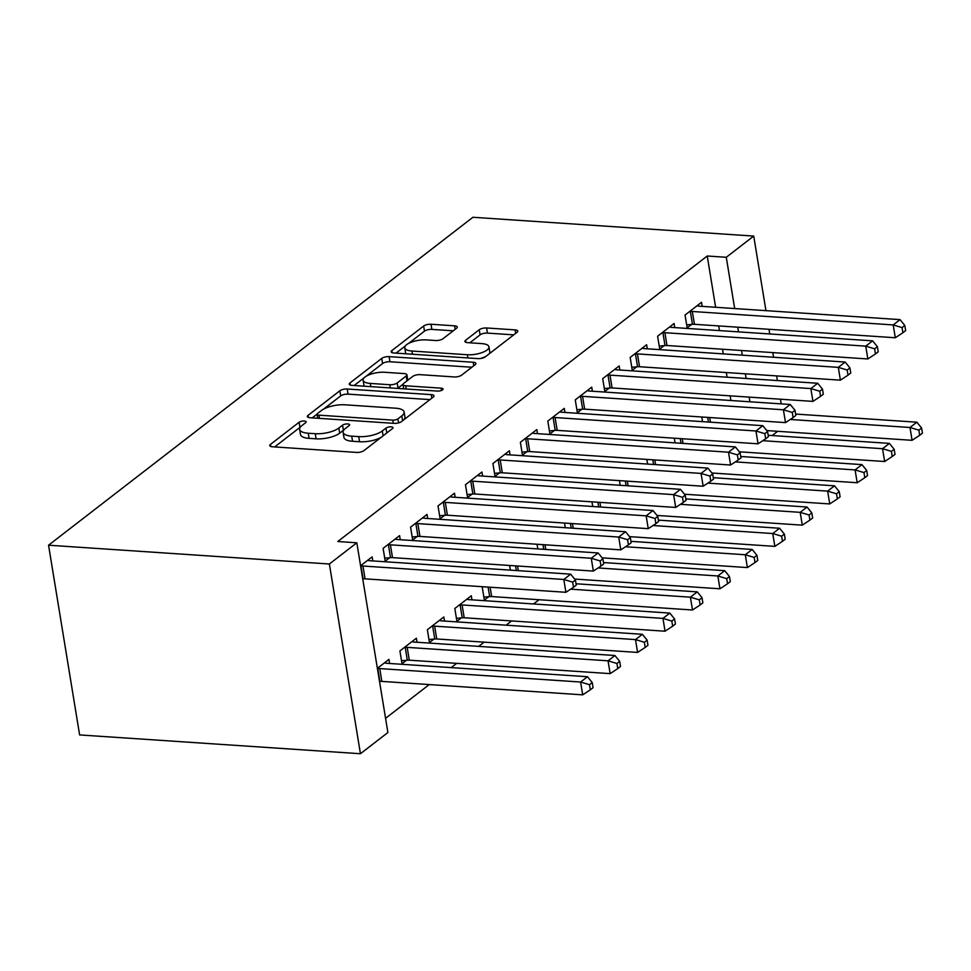 <?xml version="1.0" encoding="UTF-8"?>
<svg xmlns="http://www.w3.org/2000/svg" width="971" height="971" viewBox="0 0 971 971"><rect width="100%" height="100%" fill="white"/><g stroke="black" fill="none" stroke-linecap="round" stroke-linejoin="round"><path stroke-width="1.46" d="M304.251 421.026A3.823 1.359 -9.3 0 0 299.104 422.264L270.472 444.39A5.45 1.942 -9.3 0 0 269.756 445.58A5.45 1.942 -9.3 0 0 272.45 446.781L356.539 452.413A5.45 1.942 -9.3 0 0 363.907 450.641L392.539 428.527A3.823 1.359 -9.3 0 0 393.037 427.689A3.823 1.359 -9.3 0 0 391.155 426.852A3.823 1.359 -9.3 0 0 385.997 428.09L382.295 430.954A17.454 6.202 -9.3 0 1 358.724 436.61L351.708 436.137A17.454 6.202 -9.3 0 1 343.103 432.301A17.454 6.202 -9.3 0 1 345.385 428.478L349.087 425.614A3.823 1.359 -9.3 0 0 349.584 424.776A3.823 1.359 -9.3 0 0 347.703 423.939A3.823 1.359 -9.3 0 0 342.545 425.177L338.843 428.041A17.454 6.202 -9.3 0 1 315.272 433.697L308.268 433.236A17.454 6.202 -9.3 0 1 299.651 429.388A17.454 6.202 -9.3 0 1 301.932 425.565L305.634 422.701A3.823 1.359 -9.3 0 0 306.132 421.875A3.823 1.359 -9.3 0 0 304.251 421.026M300.355 427.119A3.823 1.359 -9.3 0 0 299.942 427.398L274.659 446.927M343.807 430.032A3.823 1.359 -9.3 0 0 343.382 430.299L339.68 433.163L338.843 428.041M456.576 328.234A5.45 1.942 -9.3 0 0 457.292 327.033A5.45 1.942 -9.3 0 0 454.598 325.831L431.015 324.253A5.45 1.942 -9.3 0 0 423.647 326.025L391.847 350.592A5.45 1.942 -9.3 0 0 391.143 351.793A5.45 1.942 -9.3 0 0 393.825 352.983L477.926 358.615A5.45 1.942 -9.3 0 0 485.294 356.843L517.082 332.276A5.45 1.942 -9.3 0 0 517.798 331.087A5.45 1.942 -9.3 0 0 515.103 329.885L486.605 327.98A5.45 1.942 -9.3 0 0 479.237 329.752L465.631 340.263A5.45 1.942 -9.3 0 0 464.915 341.452A5.45 1.942 -9.3 0 0 467.609 342.654L481.737 343.6A14.589 5.183 -9.3 0 1 488.935 346.817A14.589 5.183 -9.3 0 1 482.114 352.558A14.589 5.183 -9.3 0 1 467.33 354.743L411.971 351.029A14.589 5.183 -9.3 0 1 404.773 347.824A14.589 5.183 -9.3 0 1 411.595 342.083A14.589 5.183 -9.3 0 1 426.378 339.899L435.603 340.518A5.45 1.942 -9.3 0 0 442.97 338.745L456.576 328.234M707.24 256.004L337.787 541.515L356.818 542.789L387.89 732.51L360.435 753.727L79.622 734.926L48.55 545.204L472.913 217.273L753.727 236.074L726.284 257.279L707.24 256.004L715.639 307.285M356.818 542.789L329.375 564.005L48.55 545.204M347.217 389.007A5.45 1.942 -9.3 0 0 339.85 390.779L308.062 415.345A5.45 1.942 -9.3 0 0 307.346 416.535A5.45 1.942 -9.3 0 0 310.04 417.736L394.129 423.368A5.45 1.942 -9.3 0 0 401.496 421.596L433.284 397.03A5.45 1.942 -9.3 0 0 434.001 395.84A5.45 1.942 -9.3 0 0 431.306 394.639L347.217 389.007L348.055 394.141A5.45 1.942 -9.3 0 0 340.687 395.901L323.634 409.082M349.948 382.975L381.749 358.396A5.45 1.942 -9.3 0 1 389.116 356.636L473.205 362.256A5.45 1.942 -9.3 0 1 475.899 363.457A5.45 1.942 -9.3 0 1 475.183 364.659L461.577 375.17A5.45 1.942 -9.3 0 1 454.21 376.942L420.103 374.66A5.45 1.942 -9.3 0 0 412.736 376.42L403.718 383.399A5.45 1.942 -9.3 0 0 403.001 384.601A5.45 1.942 -9.3 0 0 405.696 385.79L441.198 388.169A3.823 1.359 -9.3 0 1 443.079 389.007A3.823 1.359 -9.3 0 1 441.295 390.512A3.823 1.359 -9.3 0 1 437.423 391.082L351.927 385.366A5.45 1.942 -9.3 0 1 349.244 384.164A5.45 1.942 -9.3 0 1 349.948 382.975L350.3 385.074M674.748 327.591L674.08 323.513L657.61 336.245L659.71 349.062L664.152 345.627M675.1 438.261L674.408 438.795L675.063 442.861M619.85 370.024L619.182 365.946L602.712 378.666L604.812 391.483L609.254 388.048M620.202 480.681L619.51 481.228L620.166 485.282M564.952 412.444L564.285 408.366L547.814 421.086L549.914 433.916L554.356 430.481M565.304 523.102L564.612 523.648L565.28 527.714M510.054 454.865L509.387 450.787L492.916 463.519L495.016 476.336L499.458 472.901M510.406 565.523L509.714 566.069L510.382 570.135M455.156 497.286L454.489 493.207L438.018 505.94L440.118 518.757L444.56 515.322M471.955 599.847L471.287 595.769L454.816 608.489L456.916 621.306L461.359 617.872M400.258 539.706L399.591 535.628L383.12 548.36L385.22 561.177L389.662 557.742M417.057 642.268L416.389 638.19L399.918 650.91L402.018 663.739L406.461 660.304M730.908 400.501L730.143 395.84M727.085 377.197L726.32 372.536M723.274 353.893L722.509 349.232M719.45 330.589L718.698 325.928M385.56 718.322L429.243 684.567M451.199 667.599L456.686 663.363M478.654 646.395L484.141 642.147M506.097 625.178L511.583 620.942M533.552 603.962L539.039 599.726M377.379 668.327L388.934 659.394L389.602 663.472M360.581 565.777L372.136 556.844L372.803 560.922M444.5 621.052L443.832 616.973L427.361 629.706L429.461 642.523L433.903 639.088M427.701 518.502L427.034 514.424L410.575 527.144L412.663 539.973L417.117 536.538M482.963 586.739L482.259 587.285L484.359 600.102L488.801 596.667M482.599 476.081L481.932 472.003L465.473 484.723L467.561 497.54L472.015 494.105M537.861 544.318L537.157 544.852L537.825 548.918M537.497 433.649L536.829 429.57L520.371 442.303L522.459 455.12L526.913 451.685M592.759 501.898L592.055 502.432L592.723 506.498M592.395 391.228L591.727 387.15L575.269 399.882L577.357 412.699L581.811 409.264M647.657 459.465L646.953 460.011L647.621 464.077M647.293 348.807L646.625 344.729L630.167 357.462L632.255 370.279L636.709 366.844M702.555 417.045L701.851 417.591L702.519 421.657M702.191 306.387L701.523 302.309L685.065 315.029L687.152 327.858L691.607 324.423M749.94 401.776L749.175 397.115M746.129 378.472L745.364 373.811M742.317 355.168L741.553 350.507M738.494 331.864L737.729 327.203M734.683 308.56L726.284 257.279M777.674 431.306L772.176 435.554M781.206 403.875L780.441 399.215M777.395 380.571L776.63 375.911M773.571 357.267L772.819 352.607M769.76 333.951L768.996 329.303M765.949 310.647L753.727 236.074M329.375 564.005L360.435 753.727M299.651 429.388L300.5 434.523A17.454 6.202 -9.3 0 0 309.106 438.358L308.268 433.236M339.68 433.163A17.454 6.202 -9.3 0 1 316.109 438.831L309.106 438.358M343.103 432.301L343.94 437.423A17.454 6.202 -9.3 0 0 352.558 441.271L351.708 436.137M380.972 437.46A17.454 6.202 -9.3 0 1 359.561 441.732L352.558 441.271M429.947 399.615L348.055 394.141M317.068 414.156L312.237 417.882M317.566 413.488A3.823 1.359 -9.3 0 0 317.068 414.326A3.823 1.359 -9.3 0 0 318.949 415.163L392.757 420.115A3.823 1.359 -9.3 0 0 397.916 418.877L401.824 415.855A17.454 6.202 -9.3 0 0 404.106 412.032A17.454 6.202 -9.3 0 0 395.5 408.184L345.045 404.81A17.454 6.202 -9.3 0 0 321.474 410.478L317.566 413.488M404.154 419.545A17.454 6.202 -9.3 0 0 404.943 417.154L404.106 412.032M354.136 385.511L364.186 377.743M366.055 376.311L382.586 363.53L381.749 358.396M471.845 367.244L389.954 361.758A5.45 1.942 -9.3 0 0 382.586 363.53M384.722 372.281A14.589 5.183 -9.3 0 0 369.939 374.478A14.589 5.183 -9.3 0 0 363.105 380.219A14.589 5.183 -9.3 0 0 370.303 383.424L389.808 384.734A5.45 1.942 -9.3 0 0 397.175 382.962L406.206 375.983A5.45 1.942 -9.3 0 0 406.91 374.794A5.45 1.942 -9.3 0 0 404.227 373.592L384.722 372.281M363.105 380.219L363.943 385.341A14.589 5.183 -9.3 0 0 364.307 386.191M397.527 388.412A5.45 1.942 -9.3 0 0 398.013 388.097L397.175 382.962M403.05 384.2L398.013 388.097M407.711 380.316A5.45 1.942 -9.3 0 0 407.747 379.916L406.91 374.794M404.773 347.824L405.611 352.946A14.589 5.183 -9.3 0 0 405.975 353.796M480.22 358.542A14.589 5.183 -9.3 0 0 485.864 356.406M489.202 353.82A14.589 5.183 -9.3 0 0 489.772 351.939L488.935 346.817M513.732 334.861L487.442 333.102A5.45 1.942 -9.3 0 0 480.075 334.874L469.818 342.799M453.239 330.82L431.852 329.387A5.45 1.942 -9.3 0 0 424.485 331.147L408.682 343.358M405.344 345.943L396.034 353.141M379.527 681.46L379.867 681.436A5.559 1.978 170.7 0 1 381.846 681.399L582.697 694.848L580.597 682.03L587.467 676.726L386.604 663.278A5.559 1.978 170.7 0 1 385.026 662.999L384.492 662.829M377.428 668.643L377.768 668.618A5.559 1.978 170.7 0 1 379.746 668.582L580.597 682.03L589.482 684.701L590.319 689.823L593.063 687.699L592.225 682.577L589.482 684.701M587.467 676.726L592.225 682.577M590.319 689.823L582.697 694.848M362.948 566.02L365.047 578.85L565.911 592.298L563.811 579.469L362.948 566.02A5.559 1.978 -9.3 0 0 360.969 566.057L360.629 566.093M572.684 582.139L573.521 587.273L576.264 585.149L575.427 580.015L572.684 582.139L563.811 579.469L570.669 574.164L369.817 560.728A5.559 1.978 -9.3 0 1 368.24 560.449L367.693 560.279M365.047 578.85A5.559 1.978 -9.3 0 0 363.069 578.874L362.729 578.91M565.911 592.298L573.521 587.273M575.427 580.015L570.669 574.164M401.521 660.753L407.322 660.219A5.559 1.978 170.7 0 1 409.289 660.183L610.152 673.631L608.052 660.814L614.91 655.51L414.059 642.062A5.559 1.978 170.7 0 1 412.481 641.795L411.947 641.625M404.361 647.475L405.223 647.402A5.559 1.978 170.7 0 1 407.189 647.366L608.052 660.814L616.925 663.484L617.762 668.606L620.518 666.494L619.668 661.36L616.925 663.484M614.91 655.51L619.668 661.36M617.762 668.606L610.152 673.631M428.976 639.537L434.765 639.015A5.559 1.978 170.7 0 1 436.744 638.979L637.595 652.427L635.495 639.598L642.365 634.306L441.502 620.857A5.559 1.978 170.7 0 1 439.924 620.578L439.39 620.408M431.804 626.271L432.665 626.186A5.559 1.978 170.7 0 1 434.644 626.161L635.495 639.598L644.38 642.268L645.217 647.402L647.96 645.278L647.123 640.156L644.38 642.268M642.365 634.306L647.123 640.156M645.217 647.402L637.595 652.427M390.403 544.816L392.502 557.633L593.354 571.082L591.254 558.264L390.403 544.816A5.559 1.978 -9.3 0 0 388.424 544.852L387.563 544.925M600.139 560.935L600.976 566.057L603.719 563.933L602.882 558.811L600.139 560.935L591.254 558.264L598.124 552.96L397.26 539.512A5.559 1.978 -9.3 0 1 395.683 539.245L395.148 539.063M392.502 557.633A5.559 1.978 -9.3 0 0 390.524 557.67L384.734 558.191M593.354 571.082L600.976 566.057M602.882 558.811L598.124 552.96M417.846 523.6L419.945 536.417L620.809 549.865L618.709 537.048L417.846 523.6A5.559 1.978 -9.3 0 0 415.867 523.636L415.018 523.721M627.582 539.718L628.419 544.852L631.162 542.728L630.325 537.594L627.582 539.718L618.709 537.048L625.567 531.744L424.715 518.296A5.559 1.978 -9.3 0 1 423.138 518.029L422.591 517.859M419.945 536.417A5.559 1.978 -9.3 0 0 417.967 536.453L412.177 536.987M620.809 549.865L628.419 544.852M630.325 537.594L625.567 531.744M456.419 618.321L462.22 617.799A5.559 1.978 170.7 0 1 464.187 617.762L665.05 631.211L662.95 618.393L669.808 613.089L468.957 599.641A5.559 1.978 170.7 0 1 467.379 599.374L466.833 599.192M459.259 605.054L460.12 604.982A5.559 1.978 170.7 0 1 462.087 604.945L662.95 618.393L671.823 621.064L672.66 626.186L675.415 624.062L674.566 618.94L671.823 621.064M669.808 613.089L674.566 618.94M672.66 626.186L665.05 631.211M483.874 597.116L489.663 596.582A5.559 1.978 170.7 0 1 491.642 596.558L692.493 609.994L690.393 597.177L697.263 591.873L576.046 583.765M570.657 589.166L690.393 597.177L699.278 599.847L700.115 604.982L702.858 602.857L702.021 597.723L699.278 599.847M697.263 591.873L702.021 597.723M700.115 604.982L692.493 609.994M445.301 502.395L447.4 515.213L648.252 528.661L646.152 515.844L445.301 502.395A5.559 1.978 -9.3 0 0 443.322 502.42L442.46 502.505M655.037 518.502L655.874 523.636L658.617 521.512L657.78 516.39L655.037 518.502L646.152 515.844L653.022 510.54L452.158 497.091A5.559 1.978 -9.3 0 1 450.58 496.812L450.046 496.642M447.4 515.213A5.559 1.978 -9.3 0 0 445.422 515.249L439.632 515.771M648.252 528.661L655.874 523.636M657.78 516.39L653.022 510.54M472.743 481.179L474.843 493.996L675.707 507.445L673.607 494.627L472.743 481.179A5.559 1.978 -9.3 0 0 470.765 481.215L469.915 481.288M682.479 497.298L683.317 502.42L686.06 500.308L685.223 495.174L682.479 497.298L673.607 494.627L680.465 489.323L479.613 475.875A5.559 1.978 -9.3 0 1 478.035 475.608L477.489 475.438M474.843 493.996A5.559 1.978 -9.3 0 0 472.865 494.033L467.075 494.567M675.707 507.445L683.317 502.42M685.223 495.174L680.465 489.323M574.65 579.056L719.948 588.79L717.848 575.973L724.706 570.669L603.489 562.549M598.1 567.95L717.848 575.973L726.721 578.643L727.558 583.765L730.313 581.641L729.464 576.519L726.721 578.643M724.706 570.669L729.464 576.519M727.558 583.765L719.948 588.79M500.199 459.963L502.298 472.792L703.15 486.228L701.05 473.411L500.199 459.963A5.559 1.978 -9.3 0 0 498.22 459.999L497.358 460.084M709.935 476.081L710.772 481.215L713.515 479.091L712.678 473.957L709.935 476.081L701.05 473.411L707.92 468.107L507.056 454.671A5.559 1.978 -9.3 0 1 505.478 454.392L504.944 454.222M502.298 472.792A5.559 1.978 -9.3 0 0 500.32 472.816L494.53 473.35M703.15 486.228L710.772 481.215M712.678 473.957L707.92 468.107M602.093 557.852L747.391 567.574L745.291 554.757L752.161 549.452L630.944 541.345M625.555 546.746L745.291 554.757L754.176 557.427L755.013 562.549L757.756 560.437L756.919 555.303L754.176 557.427M752.161 549.452L756.919 555.303M755.013 562.549L747.391 567.574M527.641 438.758L529.741 451.576L730.605 465.024L728.505 452.207L527.641 438.758A5.559 1.978 -9.3 0 0 525.663 438.795L524.813 438.868M737.377 454.877L738.215 459.999L740.958 457.875L740.12 452.753L737.377 454.877L728.505 452.207L735.363 446.903L534.511 433.454A5.559 1.978 -9.3 0 1 532.933 433.175L532.387 433.005M529.741 451.576A5.559 1.978 -9.3 0 0 527.763 451.612L521.973 452.134M730.605 465.024L738.215 459.999M740.12 452.753L735.363 446.903M629.548 536.635L774.846 546.37L772.746 533.54L779.604 528.248L658.387 520.128M652.998 525.529L772.746 533.54L781.619 536.21L782.456 541.345L785.211 539.221L784.362 534.099L781.619 536.21M779.604 528.248L784.362 534.099M782.456 541.345L774.846 546.37M555.096 417.542L557.196 430.359L758.048 443.808L755.948 430.99L555.096 417.542A5.559 1.978 -9.3 0 0 553.118 417.579L552.256 417.664M764.832 433.661L765.67 438.783L768.413 436.671L767.576 431.537L764.832 433.661L755.948 430.99L762.818 425.686L561.954 412.238A5.559 1.978 -9.3 0 1 560.376 411.971L559.842 411.801M557.196 430.359A5.559 1.978 -9.3 0 0 555.218 430.396L549.428 430.93M758.048 443.808L765.67 438.783M767.576 431.537L762.818 425.686M656.991 515.431L802.289 525.153L800.189 512.336L807.059 507.032L685.842 498.912M680.453 504.313L800.189 512.336L809.074 515.006L809.911 520.128L812.654 518.004L811.817 512.882L809.074 515.006M807.059 507.032L811.817 512.882M809.911 520.128L802.289 525.153M582.539 396.338L584.639 409.155L785.503 422.603L783.403 409.786L582.539 396.338A5.559 1.978 -9.3 0 0 580.561 396.362L579.711 396.447M792.275 412.444L793.113 417.579L795.856 415.454L795.018 410.332L792.275 412.444L783.403 409.786L790.26 404.482L589.409 391.034A5.559 1.978 -9.3 0 1 587.831 390.755L587.285 390.585M584.639 409.155A5.559 1.978 -9.3 0 0 582.661 409.192L576.871 409.713M785.503 422.603L793.113 417.579M795.018 410.332L790.26 404.482M684.446 494.215L829.744 503.937L827.644 491.12L834.502 485.816L713.284 477.708M707.895 483.109L827.644 491.12L836.517 493.79L837.354 498.924L840.109 496.8L839.26 491.666L836.517 493.79M834.502 485.816L839.26 491.666M837.354 498.924L829.744 503.937M609.994 375.122L612.094 387.939L812.945 401.387L810.846 388.57L609.994 375.122A5.559 1.978 -9.3 0 0 608.016 375.158L607.154 375.231M819.73 391.24L820.568 396.362L823.311 394.25L822.473 389.116L819.73 391.24L810.846 388.57L817.716 383.266L616.852 369.817A5.559 1.978 -9.3 0 1 615.274 369.55L614.74 369.368M612.094 387.939A5.559 1.978 -9.3 0 0 610.116 387.975L604.326 388.509M812.945 401.387L820.568 396.362M822.473 389.116L817.716 383.266M711.889 472.998L857.187 482.733L855.087 469.915L861.957 464.611L740.739 456.491M735.35 461.893L855.087 469.915L863.972 472.586L864.809 477.708L867.552 475.584L866.715 470.462L863.972 472.586M861.957 464.611L866.715 470.462M864.809 477.708L857.187 482.733M637.437 353.905L639.537 366.735L840.401 380.171L838.301 367.354L637.437 353.905A5.559 1.978 -9.3 0 0 635.459 353.942L634.609 354.027M847.173 370.024L848.011 375.158L850.754 373.034L849.916 367.9L847.173 370.024L838.301 367.354L845.158 362.049L644.307 348.601A5.559 1.978 -9.3 0 1 642.729 348.334L642.183 348.164M639.537 366.735A5.559 1.978 -9.3 0 0 637.559 366.759L631.769 367.293M840.401 380.171L848.011 375.158M849.916 367.9L845.158 362.049M739.344 451.794L884.642 461.516L882.542 448.699L889.4 443.395L768.182 435.275M762.793 440.688L882.542 448.699L891.414 451.369L892.252 456.491L895.007 454.379L894.157 449.245L891.414 451.369M889.4 443.395L894.157 449.245M892.252 456.491L884.642 461.516M664.892 332.701L666.992 345.518L867.843 358.967L865.744 346.149L664.892 332.701A5.559 1.978 -9.3 0 0 662.914 332.737L662.052 332.81M874.628 348.82L875.466 353.942L878.209 351.818L877.371 346.696L874.628 348.82L865.744 346.149L872.613 340.845L671.75 327.397A5.559 1.978 -9.3 0 1 670.172 327.118L669.638 326.948M666.992 345.518A5.559 1.978 -9.3 0 0 665.014 345.555L659.224 346.077M867.843 358.967L875.466 353.942M877.371 346.696L872.613 340.845M766.787 430.578L912.085 440.312L909.985 427.483L916.855 422.191L795.637 414.071M790.248 419.472L909.985 427.483L918.869 430.153L919.707 435.287L922.45 433.163L921.613 428.041L918.869 430.153M916.855 422.191L921.613 428.041M919.707 435.287L912.085 440.312M692.335 311.485L694.435 324.302L895.298 337.75L893.199 324.933L692.335 311.485A5.559 1.978 -9.3 0 0 690.357 311.521L689.507 311.594M902.071 327.603L902.909 332.725L905.652 330.613L904.814 325.479L902.071 327.603L893.199 324.933L900.056 319.629L699.205 306.181A5.559 1.978 -9.3 0 1 697.627 305.914L697.081 305.744M694.435 324.302A5.559 1.978 -9.3 0 0 692.457 324.338L686.667 324.872M895.298 337.75L902.909 332.725M904.814 325.479L900.056 319.629M299.942 427.398L299.104 422.264M386.798 432.957L385.997 428.09M343.382 430.299L342.545 425.177M316.109 438.831L315.272 433.697M359.561 441.732L358.724 436.61M383.096 435.821L382.295 430.954M270.812 446.49L270.472 444.39M431.877 398.122L431.306 394.639M308.402 417.445L308.062 415.345M340.687 395.901L339.85 390.779M319.471 418.367L318.949 415.163M393.291 423.307L392.757 420.115M398.571 422.895L397.916 418.877M402.625 420.734L401.824 415.855M389.954 361.758L389.116 356.636M473.775 365.739L473.205 362.256M406.218 388.995L405.696 385.79M441.562 390.415L441.198 388.169M370.825 386.628L370.303 383.424M390.33 387.939L389.808 384.734M406.995 380.863L406.206 375.983M412.493 354.233L411.971 351.029M467.852 357.947L467.33 354.743M465.971 342.362L465.631 340.263M480.075 334.874L479.237 329.752M487.442 333.102L486.605 327.98M515.674 333.369L515.103 329.885M392.199 352.691L391.847 350.592M424.485 331.147L423.647 326.025M431.852 329.387L431.015 324.253M455.168 329.315L454.598 325.831M379.867 681.436L377.768 668.618M381.846 681.399L379.746 668.582M360.969 566.057L363.069 578.874M407.322 660.219L405.223 647.402M409.289 660.183L407.189 647.366M434.765 639.015L432.665 626.186M436.744 638.979L434.644 626.161M388.424 544.852L390.524 557.67M415.867 523.636L417.967 536.453M462.22 617.799L460.12 604.982M464.187 617.762L462.087 604.945M489.663 596.582L488.11 587.079M491.642 596.558L490.112 587.212M443.322 502.42L445.422 515.249M470.765 481.215L472.865 494.033M516.317 570.535L515.552 565.875M518.32 570.669L517.555 566.008M498.22 459.999L500.32 472.816M543.772 549.319L543.007 544.658M545.775 549.452L545.01 544.792M525.663 438.795L527.763 451.612M571.215 528.103L570.45 523.454M573.218 528.236L572.453 523.587M553.118 417.579L555.218 430.396M598.67 506.898L597.905 502.238M600.673 507.032L599.908 502.371M580.561 396.362L582.661 409.192M626.113 485.682L625.348 481.021M628.116 485.816L627.351 481.155M608.016 375.158L610.116 387.975M653.568 464.478L652.803 459.817M655.571 464.611L654.806 459.951M635.459 353.942L637.559 366.759M681.011 443.262L680.246 438.601M683.014 443.395L682.249 438.734M662.914 332.737L665.014 345.555M708.466 422.045L707.701 417.396M710.469 422.179L709.704 417.53M690.357 311.521L692.457 324.338M317.711 418.258L317.068 414.326M403.693 388.825L403.001 384.601"/></g></svg>
